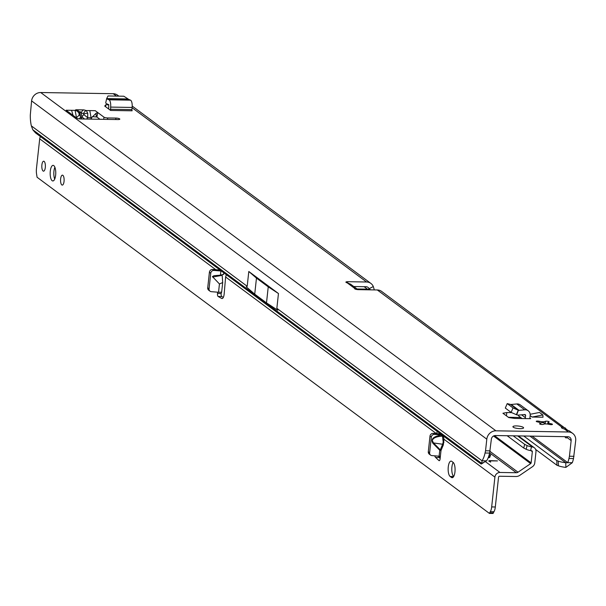 <?xml version="1.0" encoding="UTF-8"?>
<svg xmlns="http://www.w3.org/2000/svg" width="606" height="606" viewBox="0 0 606 606"><rect width="100%" height="100%" fill="white"/><g stroke="black" fill="none" stroke-linecap="round" stroke-linejoin="round"><path stroke-width="0.91" d="M548.612 424.17A4.393 1.023 6.2 0 0 548.513 424.003A4.393 1.023 6.2 0 0 548.347 423.852A4.393 1.023 6.2 0 0 547.741 423.526L547.847 422.587A4.393 1.023 -173.8 0 1 548.453 422.912A4.393 1.023 -173.8 0 1 548.71 423.23L548.612 424.17M513.244 427.207A5.371 1.25 -173.8 0 1 512.918 426.707A5.371 1.25 -173.8 0 1 517.388 425.957A5.371 1.25 -173.8 0 1 523.266 427.366A5.371 1.25 -173.8 0 1 523.592 427.866A5.371 1.25 -173.8 0 1 519.122 428.616A5.371 1.25 -173.8 0 1 513.244 427.207M548.71 423.23L551.407 423.836A1.954 0.454 -173.8 0 1 552.339 424.177A1.954 0.454 -173.8 0 1 552.46 424.359A1.954 0.454 -173.8 0 1 549.778 424.495L546.968 423.935A4.393 1.023 -173.8 0 1 544.62 423.897L543.226 424.389A1.954 0.454 -173.8 0 1 541.014 424.397A1.954 0.454 -173.8 0 1 539.56 423.791A1.954 0.454 -173.8 0 1 539.704 423.647L540.855 423.102A4.393 1.023 -173.8 0 1 539.991 422.458L537.295 421.852A1.954 0.454 -173.8 0 1 536.249 421.329A1.954 0.454 -173.8 0 1 538.923 421.193L541.734 421.753A4.393 1.023 -173.8 0 1 544.082 421.791L545.476 421.299A1.954 0.454 -173.8 0 1 547.324 421.238A1.954 0.454 -173.8 0 1 549.028 421.715A1.954 0.454 -173.8 0 1 549.142 421.897A1.954 0.454 -173.8 0 1 548.998 422.041L547.847 422.587M564.913 436.661A5.855 2.098 -89.1 0 0 565.663 437.729A5.855 2.098 -89.1 0 0 566.186 437.926A5.855 2.098 -89.1 0 0 567.011 437.471L571.147 440.547A3.901 3.53 126.6 0 0 567.913 436.714L495.405 435.532A3.901 3.53 -53.4 0 0 491.352 439.252L489.603 453.083A19.513 6.992 -89.1 0 1 486.55 460.848L481.997 460.772A19.513 6.992 -89.1 0 0 485.05 453.008L485.542 450.781L490.095 450.856M87.756 113.261A5.075 2.409 169 0 0 83.939 113.958L83.742 114.542L87.696 117.7L87.756 113.261L86.302 110.542L83.84 109.891A5.075 2.697 104.8 0 0 81.098 112.936L83.56 113.587A5.075 2.697 -75.2 0 1 86.302 110.542L89.802 110.603L91.15 118.147L96.013 113.337L97.755 112.542L103.967 117.155A2.924 0.682 6.2 0 0 107.701 117.95L115.905 118.079A2.924 0.682 -173.8 0 1 119.64 118.867A2.924 0.682 -173.8 0 1 119.814 119.14A2.924 0.682 -173.8 0 1 117.912 119.571L80.568 118.965A2.924 0.682 -173.8 0 1 76.826 118.178L66.115 110.216L71.584 110.307L66.115 110.216M83.84 109.891L75.856 109.762A5.075 4.795 52.4 0 1 79.81 112.921L80.068 111.542L81.098 112.936L81.871 116.89L81.431 118.556L80.583 116.867A5.075 2.015 150.4 0 1 79.189 118.859M506.442 415.86L506.798 412.55L502.927 413.247L508.737 417.564L514.699 418.42L530.735 418.678A0.977 0.879 -53.4 0 1 529.924 417.723L530.159 415.565A5.855 5.295 126.6 0 0 528.182 410.77A5.855 5.295 126.6 0 0 524.735 409.83L516.835 403.96A5.855 5.295 -53.4 0 1 520.289 404.906L528.182 410.77M506.798 412.55L511.669 412.633M89.802 110.603L95.263 110.686L97.755 112.542L96.922 117.019L99.967 119.284M350.556 284.146L347.238 282.858A2.924 0.682 -173.8 0 1 345.905 282.131A2.924 0.682 -173.8 0 1 347.814 281.699L366.592 282.002A8.779 7.939 126.6 0 1 370.91 283.441A8.779 7.939 126.6 0 1 373.311 286.54L369.062 288.736A3.901 3.53 126.6 0 0 366.085 286.721L353.752 286.517M485.542 450.781L486.8 439.176A8.779 7.939 -53.4 0 1 495.92 430.821L40.716 92.529L113.216 93.703A8.779 7.939 -53.4 0 1 117.534 95.15L118.874 96.149M495.92 430.821L568.428 431.995A8.779 7.939 126.6 0 1 572.738 433.434A8.779 7.939 126.6 0 1 575.7 440.615L573.503 458.553A19.513 6.992 90.9 0 1 572.306 462.696L565.754 462.719L565.883 467.4A19.513 5.469 178.5 0 1 558.406 465.802L556.929 465.249L556.8 460.568L558.277 461.121A19.513 5.469 178.5 0 0 565.754 462.719L529.924 436.093M561.686 427.904L561.777 427.056A5.855 1.363 6.2 0 0 561.436 427.45A5.855 1.363 6.2 0 0 564.36 428.972L569.352 430.919L572.738 433.434M567.027 429.669L381.621 291.403A8.779 7.939 -53.4 0 0 377.303 289.963L358.525 289.66A2.924 0.682 -173.8 0 1 354.608 288.592A2.924 0.682 -173.8 0 1 354.737 288.426L354.692 288.782M532.106 417.049L543.029 417.223L542.817 414.951L532.106 417.049L530.152 415.602M105.558 106.686L105.77 104.777L104.732 106.073L110.625 110.451L110.625 107.095A5.855 2.098 -89.1 0 0 109.019 99.816L130.517 100.164A5.855 2.098 90.9 0 1 132.123 107.444L110.625 107.095M105.77 104.777L108.845 104.823M520.698 417.504L508.381 417.299M73.061 115.382L71.584 110.307L75.076 110.36L76.47 117.519A5.075 2.015 -29.6 0 0 79.219 114.473L79.03 113.519L79.81 112.921L80.583 116.867L79.219 114.473M91.044 119.14L91.15 118.147M40.716 92.529A8.779 7.939 126.6 0 0 31.595 100.891L30.3 115.057A19.513 6.992 -89.1 0 0 31.338 125.866L32.777 129.729A19.513 3.121 -123.3 0 0 35.754 133.07L481.035 463.984A19.513 3.121 -123.3 0 0 481.55 463.916A19.513 3.121 -123.3 0 0 481.831 463.438L486.459 460.855M481.55 463.916L485.58 461.272A19.513 3.121 -123.3 0 0 485.8 460.977M32.777 129.729L481.831 463.438L481.997 460.772L276.851 308.318L277.775 310.257L266.496 302.894L254.725 294.152L246.263 286.835L247.195 286.282L31.338 125.866M248.801 271.488L256.467 278.109L268.238 286.858L278.457 293.524L248.801 271.488L247.195 286.282M278.457 293.524L276.851 308.318M96.922 117.019L92.385 116.663M96.316 116.875L96.013 113.337M83.742 114.542L81.871 116.89L84.567 119.034M75.856 109.762L75.076 110.36A5.075 4.795 52.4 0 1 79.03 113.519M357.82 289.623L354.737 288.426L347.238 282.858M370.751 289.857L370.524 289.683A1.954 0.454 6.2 0 0 368.031 289.153L357.055 288.979M268.238 286.858L266.496 302.894M256.467 278.109L254.725 294.152M369.296 289.282L369.062 288.736M374.319 289.91L373.311 286.54M567.481 436.706L567.011 437.471M565.413 427.995L561.777 427.056L377.303 289.963M523.736 435.994L556.8 460.568M535.651 449.44L556.929 465.249M565.883 467.4L572.306 462.696M573.996 456.318L569.443 456.242L568.951 458.477A19.513 6.992 90.9 0 1 567.754 462.628L532.098 436.131M571.147 440.547L569.443 456.242M544.082 421.791L543.983 422.73A4.393 1.023 6.2 0 0 541.628 422.693L541.734 421.753M544.589 423.905L543.983 422.73M540.855 423.102L540.757 424.041M518.122 415.072A5.855 5.295 126.6 0 0 519.44 416.564L522.099 418.541M525.341 418.594A5.855 5.295 -53.4 0 1 525.372 417.648L525.607 415.489A0.977 0.879 126.6 0 0 524.698 414.534L519.016 415.049A6.833 6.174 -53.4 0 1 516.676 414.815L518.388 410.285A1.954 1.765 -53.4 0 0 519.054 410.353L524.735 409.83M516.835 403.96L511.153 404.482A1.954 1.765 -53.4 0 1 510.487 404.414L507.207 403.611L505.313 408.073L511.123 412.391L516.676 414.815M507.207 403.611L513.017 407.929L511.123 412.391M513.017 407.929L518.251 410.217L516.35 414.678M510.472 404.437L518.388 410.285M530.159 414.284L539.469 412.466L542.817 414.951M108.648 108.982A5.855 2.098 90.9 0 1 108.724 108.019L108.686 104.641L106.558 103.717A6.833 2.447 90.9 0 1 105.709 102.868L106.648 98.657A1.954 0.697 90.9 0 0 106.891 98.899L109.019 99.816M110.39 109.262L131.888 109.61L132.123 110.8L110.625 110.451M130.517 100.164L128.389 99.248A1.954 0.697 90.9 0 1 128.146 99.005L123.821 96.225L108.004 95.968L106.648 98.657M131.888 109.61L132.123 107.444M54.699 179.111A7.81 2.795 90.9 0 1 54.888 167.264M52.154 180.709A7.81 2.795 90.9 0 1 50.207 172.134A7.81 2.795 90.9 0 1 53.093 165.355A7.81 2.795 90.9 0 1 53.79 165.612A7.81 2.795 90.9 0 1 55.729 174.187A7.81 2.795 90.9 0 1 52.843 180.967A7.81 2.795 90.9 0 1 52.154 180.709M43.079 171.006A4.977 1.78 90.9 0 1 41.837 165.536A4.977 1.78 90.9 0 1 43.677 161.219A4.977 1.78 90.9 0 1 44.124 161.385A4.977 1.78 90.9 0 1 45.359 166.847A4.977 1.78 90.9 0 1 43.518 171.172A4.977 1.78 90.9 0 1 43.079 171.006M61.82 184.936A4.977 1.78 90.9 0 1 60.585 179.467A4.977 1.78 90.9 0 1 62.426 175.149A4.977 1.78 90.9 0 1 62.865 175.308A4.977 1.78 90.9 0 1 64.1 180.777A4.977 1.78 90.9 0 1 62.259 185.095A4.977 1.78 90.9 0 1 61.82 184.936M443.319 435.888L443.963 439.252L443.342 444.91A0.977 0.682 22.7 0 0 442.63 444.243L443.221 442.092L442.501 436.312A0.977 0.864 149.3 0 0 443.1 436.1M222.16 274.829L222.69 282.57L219.44 283.956L212.426 276.578L214.032 275.677L220.395 275.2L223.243 274.336M443.342 444.91L441.009 450.5L439.759 450.235L432.942 443.334C430.48 439.176 433.305 436.411 441.418 435.055L441.683 436.191C436.123 436.615 432.995 438.062 432.283 440.524L433.472 442.933L442.63 444.243L440.289 449.834A0.977 0.417 135.3 0 0 439.759 450.235L439.115 456.174L439.653 456.303L440.092 458.871A2.439 0.871 -89.1 0 1 439.221 460.689A2.439 0.871 -89.1 0 1 438.949 460.568L435.585 457.424A5.855 2.098 90.9 0 1 434.714 455.826M490.648 462.098L489.883 460.871L497.488 460.916L489.55 460.621L488.686 460.969L490.648 462.098M488.33 457.439L489.686 454.735L490.655 454.841L489.671 457.492L488.239 457.659M451.765 461.363L453.099 462.355A7.81 2.795 90.9 0 1 455.038 470.93A7.81 2.795 90.9 0 1 452.152 477.71A7.81 2.795 90.9 0 1 451.462 477.452L450.122 476.46A7.81 2.795 90.9 0 1 448.182 467.885A7.81 2.795 90.9 0 1 451.069 461.105A7.81 2.795 90.9 0 1 451.765 461.363M40.36 136.804A4.878 4.409 126.6 0 0 39.701 138.827L36.458 168.635A7.81 2.795 -89.1 0 0 36.663 174.558L37.072 177.247L489.421 513.411L490.307 511.684A7.81 2.795 -89.1 0 0 491.671 506.927L494.905 477.111A4.878 4.409 -53.4 0 1 499.973 472.468L516.357 472.733A2.924 2.644 126.6 0 0 518.024 472.218L489.981 451.379M226.258 274.957L225.621 276.987L224.175 293.834A5.855 2.098 90.9 0 1 222.038 298.546A5.855 2.098 90.9 0 1 221.644 298.432L218.145 296.47L221.788 296.531A2.439 0.871 90.9 0 1 221.152 293.516L221.584 292.19L218.539 292.259L219.44 283.956M221.152 293.516L217.509 293.455A2.439 0.871 -89.1 0 0 218.145 296.47M217.652 292.183L217.509 293.455L217.698 292.19M218.539 292.259L211.32 291.675A2.924 2.644 -53.4 0 1 210.047 291.206L208.706 290.206A2.924 2.644 -53.4 0 1 207.722 287.812L209.411 272.223A2.924 2.644 -53.4 0 1 212.623 269.443L219.584 269.996M453.705 476.467A7.81 2.795 90.9 0 1 451.803 470.104A7.81 2.795 90.9 0 1 453.167 462.408M223.319 297.394L221.788 296.531M433.199 433.366L434.532 434.358A2.924 2.644 126.6 0 0 431.328 437.138L429.631 452.735A2.924 2.644 126.6 0 0 430.624 455.129L429.283 454.129A2.924 2.644 126.6 0 1 428.298 451.735L429.987 436.138A2.924 2.644 126.6 0 1 433.199 433.366L440.138 433.904M440.138 458.333L439.229 457.485A5.855 2.098 90.9 0 1 438.441 456.121M489.421 513.411L493.064 513.471L493.943 511.737A7.81 2.795 -89.1 0 0 495.314 506.987L498.549 477.172A0.977 0.879 -53.4 0 1 499.564 476.24L515.948 476.505A6.833 6.174 126.6 0 0 519.834 475.309L532.477 466.696A4.878 4.409 126.6 0 0 534.772 462.908L535.984 451.758A4.878 4.409 126.6 0 0 534.34 447.766A4.878 4.409 126.6 0 0 532.568 447.023L531.507 446.849A3.901 0.704 -166.2 0 1 527.084 445.546L524.66 444.327L513.214 435.828M220.395 275.2L220.925 270.996M220.849 270.988L213.956 270.435L212.623 269.443M210.047 291.206A2.924 2.644 -53.4 0 1 209.062 288.812L210.752 273.215A2.924 2.644 -53.4 0 1 213.956 270.435M434.532 434.358L441.501 434.919M430.624 455.129A2.924 2.644 126.6 0 0 431.896 455.598L439.115 456.174M493.534 436.009L530.667 463.613L518.024 472.218M530.667 463.613A0.977 0.879 126.6 0 0 531.129 462.855L532.341 451.697A0.977 0.879 126.6 0 0 531.659 450.75L530.591 450.576A3.901 0.704 -166.2 0 1 526.175 449.273L523.743 448.054L507.154 435.729M523.743 448.054L524.66 444.327M488.686 457.689L489.64 455.106L490.542 455.151M489.557 460.999L488.8 461.06M490.534 462.09L489.565 461.28M437.911 433.737L439.964 433.775M436.525 433.631L437.199 431.714M443.137 439.532L443.963 439.252L494.905 477.111M442.16 435.403L442.403 436.138L441.683 436.191L442.403 436.138A0.977 0.864 149.6 0 0 442.933 435.979M432.942 443.334A0.977 0.417 135.3 0 1 433.472 442.933L440.289 449.834A0.977 0.682 22.7 0 1 441.009 450.5L440.092 458.871M529.962 418.11L530.735 418.678M113.216 93.703L116.45 96.104M132.093 107.732L366.592 282.002M564.36 428.972L568.428 431.995M86.605 119.064L87.696 117.7L91.195 117.753M75.924 117.503L76.864 118.2M485.05 453.008L489.603 453.083M486.8 439.176L31.595 100.891M347.814 281.699L347.677 282.934M115.905 118.079L115.746 119.541M107.701 117.95L107.542 119.405M103.967 117.155L103.732 119.344M83.56 113.587L83.939 113.958M364.115 286.691L367.425 289.145M558.406 465.802L558.277 461.121M573.503 458.553L568.951 458.477M551.407 423.836L551.316 424.647M545.476 421.299L545.195 423.935M538.923 421.193L538.817 422.193M525.372 417.648L521.561 414.822M524.364 414.565L525.607 415.489M511.153 404.482L519.054 410.353M128.389 99.248L106.891 98.899M127.957 98.952L106.792 98.611M443.963 442.312L443.221 442.092M39.701 138.827L215.804 269.693M225.621 276.987L436.381 433.616M485.217 461.507L499.973 472.468M489.648 452.887L516.357 472.733M531.129 462.855L494.504 435.638M530.901 450.629L532.341 451.697M489.55 461.363L489.595 460.984M489.504 460.999L489.55 460.621M517.592 435.896L532.568 447.023M526.175 449.273L527.084 445.546M530.591 450.576L531.507 446.849M221.644 298.432L222.44 298.447M435.585 457.424L439.229 457.485M438.949 460.568L439.494 460.575M491.671 506.927L495.314 506.987M490.307 511.684L493.943 511.737M489.587 512.82L493.231 512.873M429.987 436.138L431.328 437.138M428.298 451.735L429.631 452.735M209.062 288.812L207.722 287.812M210.752 273.215L209.411 272.223M212.623 277.056L222.16 275.344M451.462 477.452L452.856 477.475M450.122 476.46L453.674 476.521M350.457 284.07L357.192 289.077M132.214 106.058L370.91 283.441M221.644 292.221L222.69 282.57M223.561 274.556L223.72 273.071M489.527 461.317L489.565 460.939M534.34 447.766L518.38 435.911M92.15 119.155L91.127 118.39"/></g></svg>
